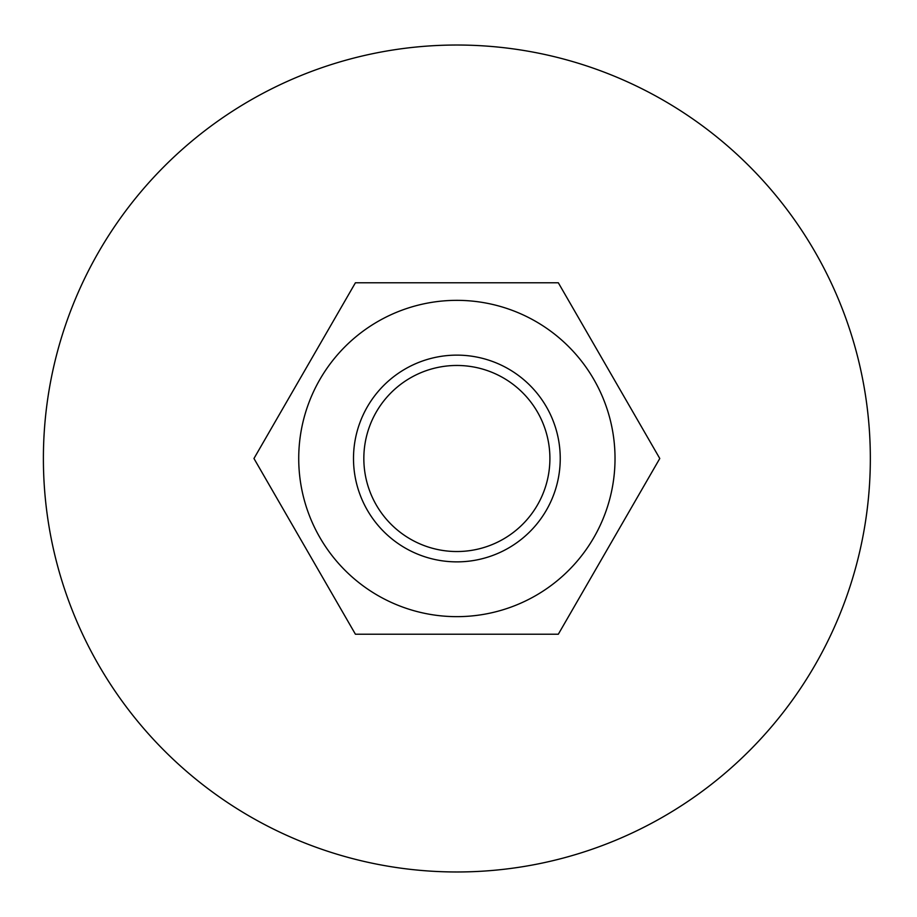 <?xml version="1.0" encoding="UTF-8"?>
<svg xmlns="http://www.w3.org/2000/svg" width="917" height="917" viewBox="0 0 917 917"><rect width="100%" height="100%" fill="white"/><g stroke="black" fill="none" stroke-linecap="round" stroke-linejoin="round"><path stroke-width="1.38" d="M535.941 321.535A158.148 158.148 0 0 0 298.724 458.5A158.148 158.148 0 0 0 535.941 595.465A158.148 158.148 0 0 0 535.941 321.535M659.782 458.5L558.327 634.22L355.418 634.22L253.963 458.5L355.418 282.78L558.327 282.78L659.782 458.5M870.336 458.5A413.464 413.464 0 0 1 250.135 816.577A413.464 413.464 0 0 1 250.135 100.423A413.464 413.464 0 0 1 870.336 458.5M560.241 458.5A103.369 103.369 0 0 0 405.188 368.978A103.369 103.369 0 0 0 405.188 548.022A103.369 103.369 0 0 0 560.241 458.5M549.902 458.5A93.03 93.03 0 0 1 410.358 539.07A93.03 93.03 0 0 1 410.358 377.93A93.03 93.03 0 0 1 549.902 458.5"/></g></svg>

